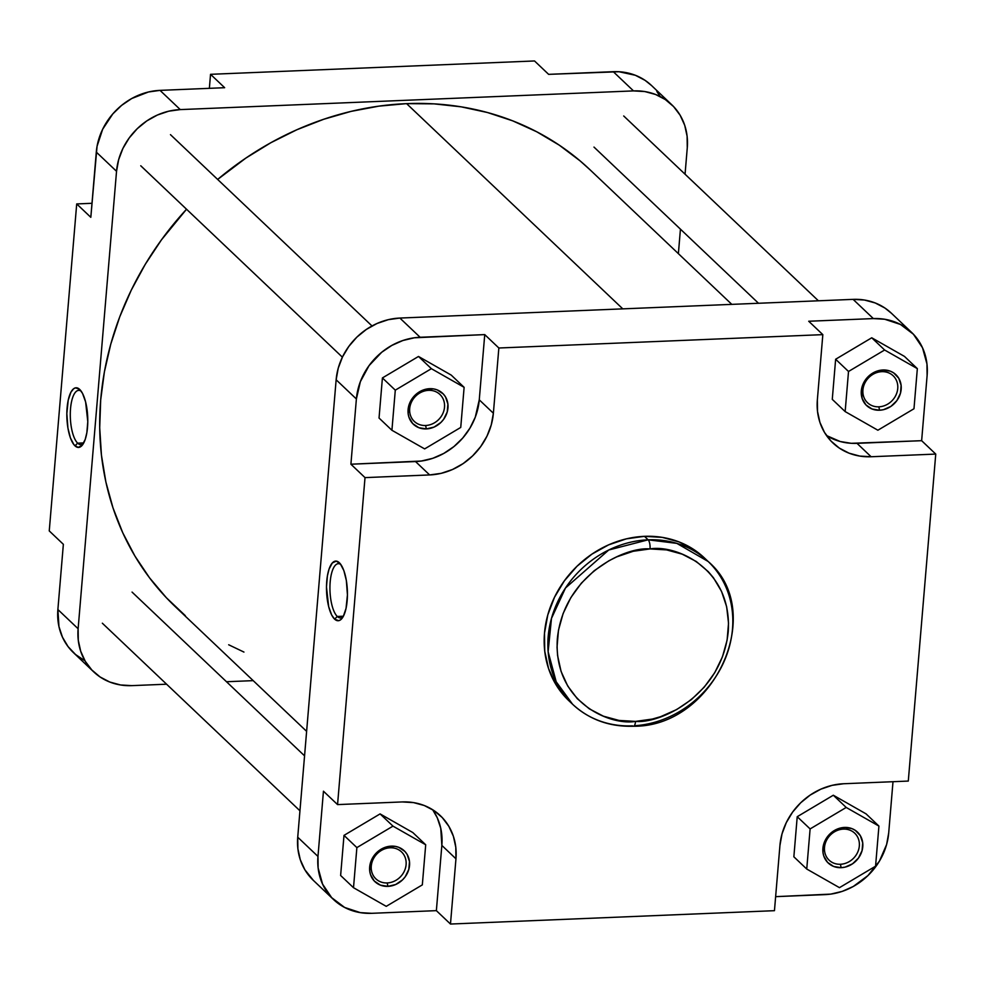 <?xml version="1.0" encoding="UTF-8"?>
<svg xmlns="http://www.w3.org/2000/svg" width="985" height="985" viewBox="0 0 985 985"><rect width="100%" height="100%" fill="white"/><g stroke="black" fill="none" stroke-linecap="round" stroke-linejoin="round"><path stroke-width="1.48" d="M387.204 882.942A18.604 16.4 133.5 0 0 406.103 864.645A18.604 16.4 133.5 0 0 390.159 847.789L391.291 846.127A21.288 18.777 -46.5 0 1 409.538 865.421A21.288 18.777 -46.5 0 1 387.918 886.365L387.204 882.942A18.604 16.4 -46.5 0 1 375.876 878.854A18.604 16.4 -46.5 0 1 372.97 859.696A18.604 16.4 -46.5 0 1 390.159 847.789A18.604 16.4 -46.5 0 1 401.486 851.877A18.604 16.4 -46.5 0 1 404.392 871.036A18.604 16.4 -46.5 0 1 387.204 882.942L387.918 886.365L380.419 885.146L374.312 881.046L370.545 874.705L369.72 870.974L370.385 863.119L373.968 855.743L376.701 852.591L383.534 847.974L387.376 846.669L395.145 846.349L398.79 847.334L404.897 851.434L407.113 854.377L409.489 861.506L408.824 869.361L405.241 876.736L402.508 879.888L395.675 884.518L387.918 886.365A21.288 18.777 -46.5 0 1 369.671 867.059A21.288 18.777 -46.5 0 1 391.291 846.127L390.159 847.789A18.604 16.4 133.5 0 0 371.271 866.086A18.604 16.4 133.5 0 0 387.204 882.942M425.618 425.495A18.604 16.4 133.5 0 0 444.518 407.199A18.604 16.4 133.5 0 0 428.573 390.343L429.706 388.681A21.288 18.777 -46.5 0 1 447.953 407.975A21.288 18.777 -46.5 0 1 426.333 428.918L425.618 425.495A18.604 16.4 -46.5 0 1 414.291 421.408A18.604 16.4 -46.5 0 1 411.385 402.249A18.604 16.4 -46.5 0 1 428.573 390.343A18.604 16.4 -46.5 0 1 439.901 394.431A18.604 16.4 -46.5 0 1 442.807 413.589A18.604 16.4 -46.5 0 1 425.618 425.495L426.333 428.918L418.834 427.699L412.727 423.599L408.96 417.258L408.135 413.528L408.8 405.672L412.383 398.297L415.116 395.145L418.342 392.522L425.791 389.223L433.56 388.903L437.205 389.888L443.312 393.988L445.528 396.93L447.904 404.059L447.239 411.915L443.656 419.29L440.923 422.442L434.089 427.071L426.333 428.918A21.288 18.777 -46.5 0 1 408.085 409.612A21.288 18.777 -46.5 0 1 429.706 388.681L428.573 390.343A18.604 16.4 133.5 0 0 409.686 408.64A18.604 16.4 133.5 0 0 425.618 425.495M878.854 406.817A18.604 16.4 133.5 0 0 897.741 388.521A18.604 16.4 133.5 0 0 881.809 371.665L882.942 369.991A21.288 18.777 -46.5 0 1 901.176 389.297A21.288 18.777 -46.5 0 1 879.556 410.228L878.854 406.817A18.604 16.4 -46.5 0 1 867.526 402.73A18.604 16.4 -46.5 0 1 864.621 383.571A18.604 16.4 -46.5 0 1 881.809 371.665A18.604 16.4 -46.5 0 1 893.136 375.753A18.604 16.4 -46.5 0 1 896.042 394.911A18.604 16.4 -46.5 0 1 878.854 406.817L879.556 410.228L872.057 409.009L865.963 404.921L862.183 398.568L861.309 390.934L862.023 386.994L863.476 383.177L868.351 376.467L875.185 371.837L879.014 370.545L882.942 369.991L890.44 371.21L893.727 372.933L898.763 378.252L901.127 385.381L900.475 393.237L896.879 400.612L890.92 406.386L883.483 409.686L879.556 410.228A21.288 18.777 -46.5 0 1 861.309 390.934A21.288 18.777 -46.5 0 1 882.942 369.991L881.809 371.665A18.604 16.4 133.5 0 0 862.909 389.962A18.604 16.4 133.5 0 0 878.854 406.817M840.439 864.264A18.604 16.4 133.5 0 0 859.326 845.967A18.604 16.4 133.5 0 0 843.394 829.111L844.527 827.437A21.288 18.777 -46.5 0 1 862.774 846.731A21.288 18.777 -46.5 0 1 841.141 867.674L840.439 864.264A18.604 16.4 -46.5 0 1 829.111 860.176A18.604 16.4 -46.5 0 1 826.206 841.018A18.604 16.4 -46.5 0 1 843.394 829.111A18.604 16.4 -46.5 0 1 854.721 833.199A18.604 16.4 -46.5 0 1 857.627 852.357A18.604 16.4 -46.5 0 1 840.439 864.264L841.141 867.674L833.642 866.455L827.548 862.367L823.768 856.014L822.955 852.284L823.62 844.441L825.061 840.624L829.936 833.913L836.77 829.284L840.599 827.991L844.527 827.437L852.025 828.656L855.312 830.367L860.348 835.699L862.712 842.828L862.06 850.683L858.477 858.058L852.505 863.833L845.068 867.132L841.141 867.674A21.288 18.777 -46.5 0 1 822.906 848.38A21.288 18.777 -46.5 0 1 844.527 827.437L843.394 829.111A18.604 16.4 133.5 0 0 824.494 847.408A18.604 16.4 133.5 0 0 840.439 864.264M337.313 616.475A27.149 9.481 -92.4 0 0 343.002 616.918A27.149 9.481 87.6 0 1 340.588 617.94A27.149 9.481 87.6 0 1 337.313 616.475L343.383 616.216L337.313 616.475A27.149 9.481 87.6 0 1 329.95 586.531A27.149 9.481 87.6 0 1 338.36 563.679A27.149 9.481 87.6 0 1 340.835 564.504A27.149 9.481 -92.4 0 0 330.098 583.083A27.149 9.481 -92.4 0 0 337.313 616.475L334.592 619.122L337.313 616.475M339.32 562.718A29.845 10.416 87.6 0 1 339.69 563.088A29.845 10.416 87.6 0 1 347.36 590.483A29.845 10.416 87.6 0 1 341.98 618.432A29.845 10.416 87.6 0 1 334.592 619.122L338.68 620.685L340.662 619.75L343.346 616.302L346.043 608.373L347.434 594.915L346.351 580.522L343.863 570.611L340.317 563.802L336.254 561.118L332.314 562.964L329.064 569.071L327.402 575.905L326.478 586.912L328.645 606.563L331.723 615.083L334.592 619.122A29.845 10.416 87.6 0 1 326.749 581.224A29.845 10.416 87.6 0 1 339.32 562.718L340.059 563.482L339.32 562.718M633.429 726.24A7.166 2.499 87.6 0 1 632.518 725.846A98.426 86.791 -46.5 0 1 572.568 704.226C589.276 719.604 609.543 726.942 633.392 726.24C713.953 727.299 767.216 611.587 708.104 561.45L676.83 543.375L648.142 539.817A98.426 86.791 -46.5 0 1 708.104 561.45L704.423 557.953A98.426 86.791 133.5 0 0 644.461 536.332L648.142 539.817A7.166 2.499 87.6 0 1 650.026 548.928C675.316 544.434 732.421 567.865 728.235 631.644C721.709 695.521 660.245 723.84 635.547 721.402L619.011 720.429L603.399 716.181L589.301 708.831L577.247 698.636L567.717 686.003L561.081 671.425L557.572 655.444L557.042 647.12L558.47 630.215L563.125 613.507L570.844 597.624L581.335 583.182L594.177 570.734L608.902 560.773L616.782 556.845L633.22 551.268L650.026 548.928L666.562 549.901L682.174 554.149L696.284 561.499L708.326 571.694L713.436 577.739L721.549 591.406L726.659 606.76L728.531 623.21L727.115 640.115L722.448 656.823L714.728 672.706L704.238 687.148L691.396 699.596L676.683 709.557L660.664 716.661L652.353 719.062L635.547 721.402A7.166 2.499 87.6 0 1 633.429 726.24A7.166 2.499 -92.4 0 0 635.547 721.402C610.257 725.896 553.151 702.465 557.35 638.686C563.876 574.809 625.327 546.49 650.026 548.928A7.166 2.499 -92.4 0 0 648.142 539.817L608.755 549.999L565.513 587.959L551.477 618.42L548.128 651.701L556.193 681.768L572.568 704.226A98.426 86.791 -46.5 0 1 557.19 602.845A98.426 86.791 -46.5 0 1 648.142 539.817L644.461 536.332A98.426 86.791 133.5 0 0 553.508 599.348A98.426 86.791 133.5 0 0 568.887 700.729A98.426 86.791 133.5 0 0 570.758 702.44M888.704 832.904L886.611 844.527L879.42 861.149L867.982 875.542L853.256 886.488L842.249 891.376L830.761 894.109L775.638 896.658L824.974 894.626A62.745 55.332 -46.5 0 0 888.704 832.904L893.001 781.708L888.704 832.904M797.222 816.7L793.861 856.802L797.222 816.7L833.322 795.227L797.222 816.7L810.113 828.927L806.74 869.029L839.466 887.657L875.567 866.197L878.928 826.083L846.201 807.454L810.113 828.927L797.222 816.7M866.049 813.856L833.322 795.227L846.201 807.454L810.113 828.927L806.74 869.029L793.861 856.802L806.74 869.029L839.466 887.657L875.567 866.197L878.928 826.083L866.049 813.856L878.928 826.083L846.201 807.454L833.322 795.227L866.049 813.856M891.462 313.292L884.899 308.022L875.209 302.961L864.473 300.031L853.108 299.366L873.35 318.586L808.722 321.245L873.35 318.586L884.715 319.251L900.45 324.447L913.427 334.235L922.526 347.791L926.959 363.945L927.119 375.457L921.64 440.689L851.274 443.312L840.168 441.502L826.513 435.555A62.745 55.332 133.5 0 0 857.012 443.348L921.64 440.689L935.75 454.085L908.293 781.068L843.665 783.74L832.103 785.353L820.8 789.182L810.187 795.08L800.657 802.812L792.605 812.108L786.313 822.586L782.028 833.839L779.935 845.462L774.456 910.682L450.477 924.041L455.956 858.809L455.796 847.285L453.395 836.302L448.828 826.28L442.265 817.587L433.991 810.581L424.289 805.521L413.552 802.603L402.188 801.938L337.56 804.597L365.016 477.614L429.645 474.942L441.206 473.329L452.509 469.5L463.122 463.603L472.64 455.87L480.705 446.574L486.996 436.109L491.269 424.843L493.374 413.232L498.853 348L822.832 334.641L817.353 399.873L817.513 411.398L819.914 422.38L824.482 432.403L831.032 441.095L839.318 448.101L849.021 453.162L859.757 456.08L871.122 456.744L935.75 454.085L908.293 781.068L843.665 783.74A62.745 55.332 -46.5 0 0 779.935 845.462L774.456 910.682L450.477 924.041L436.367 910.645L371.739 913.317L360.375 912.639L344.639 907.456L331.662 897.655L322.563 884.099L318.13 867.957L317.97 856.433L323.449 791.201L317.97 856.433L297.729 837.213L297.889 848.738L300.29 859.733L304.857 869.755L313.427 880.455M904.464 356.41L871.737 337.781L835.637 359.254L832.276 399.356L835.637 359.254L871.737 337.781L904.464 356.41L917.343 368.636L884.616 350.007L848.516 371.48L845.155 411.582L877.881 430.223L913.981 408.75L917.343 368.636L904.464 356.41M911.568 332.376L891.326 313.156A62.745 55.332 133.5 0 0 853.108 299.366L873.35 318.586A62.745 55.332 -46.5 0 1 911.568 332.376A62.745 55.332 -46.5 0 1 927.119 375.457L921.64 440.689L935.75 454.085L871.122 456.744A62.745 55.332 -46.5 0 1 832.904 442.954A62.745 55.332 -46.5 0 1 817.353 399.873L822.832 334.641L808.722 321.245L822.832 334.641L498.853 348L484.743 334.604L420.115 337.264L399.873 318.056L853.108 299.366L399.873 318.056L388.312 319.669L377.009 323.499L366.395 329.396L356.865 337.129L348.813 346.425L342.521 356.89L338.237 368.156L336.144 379.779L356.385 398.987L360.362 381.675L369.055 365.632L381.712 352.261L391.833 345.415L402.84 340.527L414.328 337.793L484.743 334.604L479.264 399.836L475.287 417.147L469.98 428.069L462.765 438.005L453.937 446.562L443.816 453.408L432.809 458.296L421.321 461.029L350.906 464.218L356.385 398.987L350.906 464.218L365.016 477.614L337.56 804.597L323.449 791.201L337.56 804.597L402.188 801.938A62.745 55.332 -46.5 0 1 440.406 815.728A62.745 55.332 -46.5 0 1 455.956 858.809L441.846 845.413L436.367 910.645L371.739 913.317A62.745 55.332 -46.5 0 1 333.521 899.527A62.745 55.332 -46.5 0 1 317.97 856.433L297.729 837.213L336.144 379.779L297.729 837.213A62.745 55.332 133.5 0 0 313.279 880.307L333.521 899.527M451.228 375.1L418.502 356.459L382.414 377.932L379.04 418.034L382.414 377.932L418.502 356.459L451.228 375.1L464.12 387.327L431.381 368.685L395.293 390.159L391.919 430.273L424.646 448.901L460.746 427.428L464.12 387.327L451.228 375.1M432.674 809.732L437.254 817.747L440.763 828.311L441.846 845.413A62.745 55.332 133.5 0 0 432.674 809.732M380.087 813.905L343.999 835.379L340.625 875.48L343.999 835.379L380.087 813.905L412.813 832.547L380.087 813.905L392.978 826.132L356.878 847.605L353.504 887.707L386.243 906.348L422.331 884.875L425.705 844.773L392.978 826.132L380.087 813.905M708.104 561.45A98.426 86.791 -46.5 0 1 723.852 662.006A98.426 86.791 -46.5 0 1 634.229 725.76M704.632 558.163L694.351 549.889L679.133 541.959L662.289 537.379L644.461 536.332L626.337 538.857L608.607 544.865L591.948 554.112L577.013 566.252L564.368 580.83L554.506 597.255L547.795 614.923L544.496 633.146L544.742 651.208L548.522 668.446L555.688 684.181L569.121 700.951M336.144 379.779L356.385 398.987A62.745 55.332 -46.5 0 1 420.115 337.264L399.873 318.056A62.745 55.332 133.5 0 0 336.144 379.779M450.477 924.041L436.367 910.645L441.846 845.413L455.956 858.809L450.477 924.041M493.374 413.232L479.264 399.836L484.743 334.604L498.853 348L493.374 413.232A62.745 55.332 -46.5 0 1 429.645 474.942L415.535 461.559A62.745 55.332 133.5 0 0 479.264 399.836L493.374 413.232M365.016 477.614L350.906 464.218L415.535 461.559L429.645 474.942L365.016 477.614M871.122 456.744L857.012 443.348L871.122 456.744M412.813 832.547L425.705 844.773L392.978 826.132L356.878 847.605L343.999 835.379L356.878 847.605L353.504 887.707L340.625 875.48L353.504 887.707L386.243 906.348L422.331 884.875L425.705 844.773L412.813 832.547M460.746 427.428L464.12 387.327L431.381 368.685L418.502 356.459L431.381 368.685L395.293 390.159L382.414 377.932L395.293 390.159L391.919 430.273L379.04 418.034L391.919 430.273L424.646 448.901L460.746 427.428M913.981 408.75L917.343 368.636L884.616 350.007L871.737 337.781L884.616 350.007L848.516 371.48L835.637 359.254L848.516 371.48L845.155 411.582L832.276 399.356L845.155 411.582L877.881 430.223L913.981 408.75M731.806 304.365L590.064 169.814A301.201 265.581 133.5 0 0 406.596 103.634A301.201 265.581 133.5 0 0 217.648 179.442L245.893 158.068L270.838 142.726L296.854 129.749L323.708 119.271L351.128 111.367L378.843 106.146L406.596 103.634L622.791 308.859L406.596 103.634L434.126 103.868L461.152 106.836L487.427 112.512L512.705 120.847L536.714 131.768L559.246 145.14L580.079 160.863L590.298 170.036M185.315 615.662L166.391 597.76L149.535 577.826L134.933 556.069L122.719 532.7L113.004 507.928L105.888 482.022L101.443 455.193L99.707 427.736L100.692 399.898L104.385 371.936L110.776 344.134L119.764 316.764L131.3 290.082L145.251 264.349L161.491 239.798L186.534 209.226A301.201 265.581 133.5 0 0 175.33 606.711L306.618 731.35M228.68 644.769L243.935 652.07M81.189 391.193A27.149 9.481 -92.4 0 0 70.452 409.785A27.149 9.481 -92.4 0 0 77.667 443.164L74.946 445.811A29.845 10.416 87.6 0 1 67.103 407.913A29.845 10.416 87.6 0 1 79.674 389.407L75.586 387.844L73.604 388.779L70.92 392.227L68.224 400.144L66.832 413.601L67.916 428.007L70.403 437.919L73.949 444.727L78.012 447.412L81.952 445.565L85.203 439.458L86.865 432.624L87.788 421.617L85.621 401.966L82.543 393.434L79.674 389.407A29.845 10.416 87.6 0 1 80.044 389.777A29.845 10.416 87.6 0 1 87.714 417.184A29.845 10.416 87.6 0 1 82.334 445.121A29.845 10.416 87.6 0 1 74.946 445.811L77.667 443.164A27.149 9.481 87.6 0 1 70.304 413.232A27.149 9.481 87.6 0 1 78.714 390.38A27.149 9.481 87.6 0 1 81.189 391.193M83.737 442.918L77.667 443.164L83.737 442.918M659.888 96.025L656.847 91.494M651.528 85.523L645.052 80.339L635.362 75.279L618.986 71.733L548.633 74.355L534.523 60.959L210.544 74.318L209.362 88.342L210.544 74.318L224.654 87.702L160.026 90.374L148.464 91.987L131.744 98.512L121.623 105.37L112.795 113.928L102.674 129.22L97.059 146.272L90.817 217.316L96.296 152.096L116.538 171.304L118.643 159.693L122.916 148.427L129.207 137.962L137.272 128.666L146.79 120.921L157.403 115.023L168.706 111.194L180.267 109.594L633.503 90.903L644.867 91.568L655.604 94.486L665.306 99.547L673.58 106.565L680.142 115.245L684.71 125.267L687.111 136.262L687.271 147.787L685.055 174.21L687.271 147.787A62.745 55.332 -46.5 0 0 671.721 104.693L651.479 85.473A62.745 55.332 133.5 0 0 613.261 71.683L548.633 74.355L534.523 60.959L210.544 74.318L224.654 87.702L160.026 90.374L180.267 109.594L633.503 90.903L613.261 71.683L633.503 90.903A62.745 55.332 -46.5 0 1 671.721 104.693M93.673 671.844L73.432 652.624A62.745 55.332 133.5 0 1 57.881 609.543L78.123 628.75L116.538 171.304L78.123 628.75A62.745 55.332 -46.5 0 0 93.673 671.844A62.745 55.332 -46.5 0 0 131.892 685.634L166.588 684.206L131.892 685.634L120.527 684.969L109.791 682.039L100.101 676.978L91.814 669.972L85.264 661.292L80.696 651.257L78.283 640.275L78.123 628.75L57.881 609.543L63.36 544.311L57.881 609.543L58.965 626.645L62.474 637.209L68.064 646.603L75.513 654.496L84.55 660.553M680.438 229.148L678.382 253.65L680.438 229.148M253.194 680.635L226.488 681.731L253.194 680.635M91.999 203.292L76.707 203.932L49.25 530.915L76.707 203.932L90.817 217.316L76.707 203.932L91.999 203.292M63.36 544.311L49.25 530.915L63.36 544.311M180.267 109.594L160.026 90.374A62.745 55.332 133.5 0 0 96.296 152.096L116.538 171.304A62.745 55.332 -46.5 0 1 180.267 109.594M83.356 443.619A27.149 9.481 87.6 0 1 80.942 444.641A27.149 9.481 87.6 0 1 77.667 443.164A27.149 9.481 -92.4 0 0 83.356 443.619M593.98 147.085L758.512 303.269L593.98 147.085M623.702 115.971L818.412 300.794L623.8 116.058M140.756 165.763L342.386 357.173L140.756 165.763M170.467 134.649L372.01 325.961L170.565 134.748M102.341 623.21L299.945 810.79L102.341 623.21M132.064 592.096L304.562 755.852L132.15 592.182M572.568 704.226L568.887 700.729M594.078 147.171L758.512 303.269M140.843 165.862L342.386 357.173M102.44 623.308L299.945 810.79"/></g></svg>
